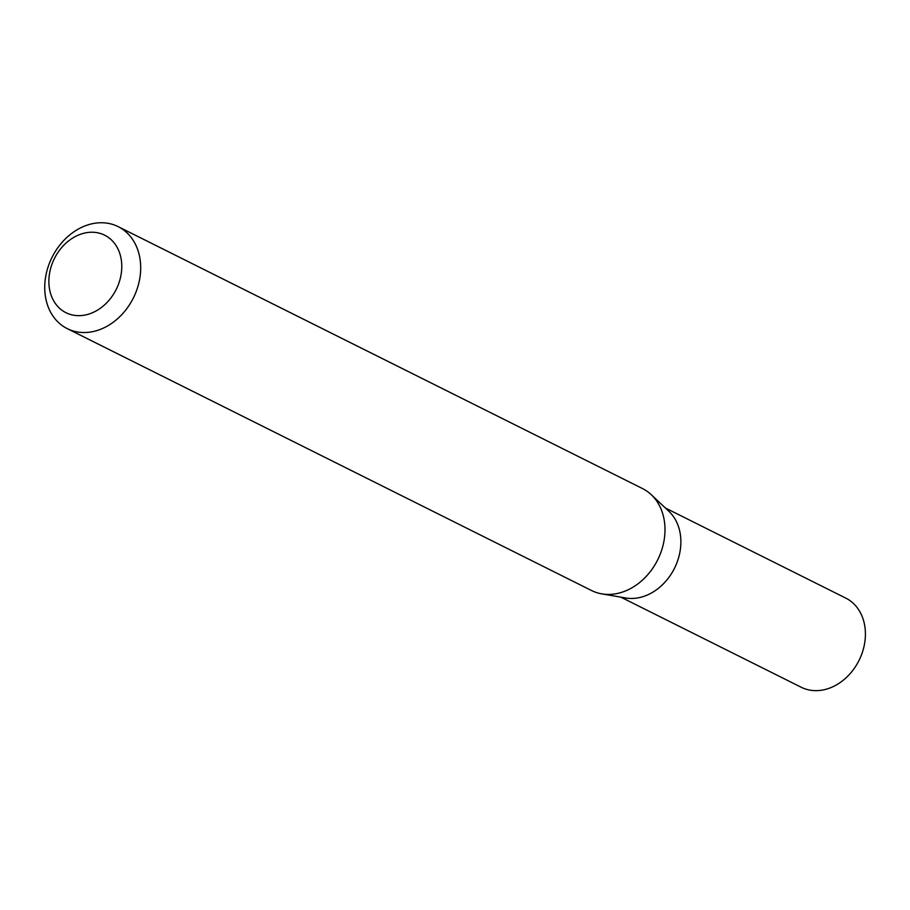 <?xml version="1.0" encoding="UTF-8"?>
<svg xmlns="http://www.w3.org/2000/svg" width="910" height="910" viewBox="0 0 910 910"><rect width="100%" height="100%" fill="white"/><g stroke="black" fill="none" stroke-linecap="round" stroke-linejoin="round"><path stroke-width="1.36" d="M118.175 226.647L642.483 488.545A56.989 45.454 116.5 0 1 643.324 488.988A56.989 45.454 116.5 0 1 651.264 494.687L668.873 511.272A49.834 39.744 116.5 0 1 674.492 568.25A49.834 39.744 116.5 0 1 625.568 597.972L601.726 593.855A56.989 45.454 116.5 0 1 591.545 590.522L67.238 328.624A56.989 45.454 116.5 0 1 66.396 328.191A56.989 45.454 116.5 0 1 52.314 256.791A56.989 45.454 116.5 0 1 118.175 226.647A56.989 45.454 116.5 0 1 119.028 227.09A56.989 45.454 116.5 0 1 133.11 298.48A56.989 45.454 116.5 0 1 67.238 328.624M665.403 508.007L845.743 598.086A49.834 39.744 116.5 0 1 846.482 598.462A49.834 39.744 116.5 0 1 858.79 660.887A49.834 39.744 116.5 0 1 801.198 687.243L620.87 597.165M651.264 494.687A56.989 45.454 116.5 0 1 657.68 559.855A56.989 45.454 116.5 0 1 601.726 593.855M65.327 312.369A43.316 34.546 -63.5 0 0 115.82 290.199A43.316 34.546 -63.5 0 0 105.332 235.531A43.316 34.546 -63.5 0 0 54.839 257.701A43.316 34.546 -63.5 0 0 65.327 312.369"/></g></svg>
